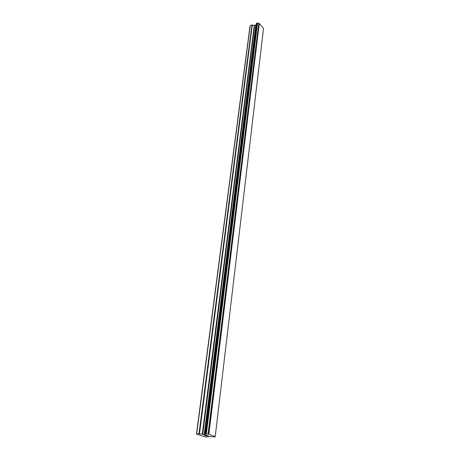 <?xml version="1.0" encoding="UTF-8"?>
<svg xmlns="http://www.w3.org/2000/svg" width="460" height="460" viewBox="0 0 460 460"><rect width="100%" height="100%" fill="white"/><g stroke="black" fill="none" stroke-linecap="round" stroke-linejoin="round"><path stroke-width="0.69" d="M206.04 434.97L205.12 434.976L206.891 435.275L206.04 434.97M205.12 434.976L205.568 435.143M205.43 435.148L204.964 434.976L205.43 435.143M204.964 434.976L204.05 434.982L204.964 434.976M204.05 434.982L204.89 435.286M204.752 435.292L203.786 434.947L207.029 435.275M203.797 434.947L204.752 435.286M207.138 435.522L208.391 435.81M207.995 435.873L207.696 435.844L207.995 435.867M207.696 435.844L207.029 435.764L207.696 435.838M207.029 435.764L205.7 435.58L207.029 435.758M205.7 435.58L206.592 435.902M205.338 435.499L206.454 435.907L205.315 435.499L208.23 435.798M208.173 434.085L205.804 433.745L204.24 434.269L198.984 433.791L196.483 434.027L205.574 437L210.323 436.482L214.624 436.966L215.222 436.511L208.173 434.085L258.825 23.356L257.307 23.006L256.421 23.454M256.323 24.207L255.794 24.972L254.656 25.409L251.942 25.007L250.194 25.679L249.97 26.375L196.483 434.027M215.222 436.511L263.517 28.508L259.319 23.471L258.825 23.356M208.869 434.183L259.319 23.471M208.087 434.073L258.761 23.356M206.367 433.82L257.531 23.086M206.206 433.786L257.416 23.034M204.654 434.096L256.157 24.346M204.614 434.108L256.116 24.437M196.69 433.809L250.194 25.679M206.051 433.763L257.307 23.006M205.804 433.745L257.123 23.017M205.056 433.751L256.553 23.236M204.924 433.768L256.45 23.339M204.901 433.791L256.427 23.408M204.505 434.228L256.007 24.777M204.24 434.269L255.794 24.972M202.739 434.28L254.656 25.409M202.25 434.246L254.294 25.432M199.473 433.832L252.298 24.989M198.984 433.791L251.942 25.007M204.895 433.803L256.421 23.431M204.614 434.113L256.116 24.42"/></g></svg>
